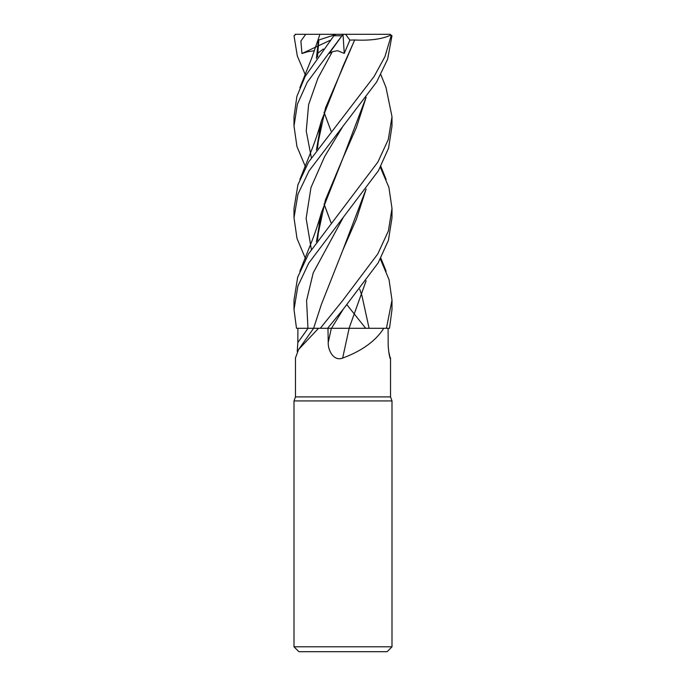 <?xml version="1.0" encoding="UTF-8"?>
<svg xmlns="http://www.w3.org/2000/svg" width="686" height="686" viewBox="0 0 686 686"><rect width="100%" height="100%" fill="white"/><g stroke="black" fill="none" stroke-linecap="round" stroke-linejoin="round"><path stroke-width="1.03" d="M383.757 328.302C375.671 340.968 361.976 350.898 342.666 358.075A829.546 53.439 -75.1 0 1 349.148 328.302L389.519 328.302L391.998 309.497L391.998 300.185L386.424 328.302L349.063 328.302L383.851 328.302M297.235 351.601L297.827 342.511A825.687 796.292 -14.1 0 0 308.023 328.302L296.498 328.302L318.544 328.302L298.59 349.526L295.469 357.903L295.469 396.902L390.531 396.902L391.998 400.941L391.998 646.804L294.002 646.804L298.899 651.7L387.101 651.7L391.998 646.804M388.765 351.601L390.291 358.692M389.717 356.994A829.546 800.005 14.1 0 0 390.531 358.075C390.368 361.565 388.002 350.349 388.173 342.511L388.087 328.302M295.469 396.902L294.002 400.941L391.998 400.941M328.234 342.511A825.687 53.191 -75.1 0 1 331.329 328.302L327.959 328.302L328.234 342.511C327.908 350.349 333.593 361.565 342.666 358.075L343 357.903M349.148 328.302L366.993 328.302M314.797 328.294L327.959 328.302M366.135 280.788L349.063 328.302L366.067 280.883M380.344 167.247L388.902 187.407L391.998 208.424L391.998 217.771L388.396 240.434L378.115 262.978L343.274 309.172L327.616 328.302L349.337 328.302M297.827 342.511L297.913 328.302L296.498 328.302L307.954 328.285L296.498 328.302L294.002 309.497L297.87 286.191L308.734 263.132L378.406 170.745L388.559 148.185L391.998 126.035L391.998 116.68L388.302 139.498L377.883 162.042L308.52 253.897L297.673 277.255L294.002 300.151L294.002 309.497M313.665 328.285L316.863 328.277L313.699 328.302M342.305 328.277L338.713 328.277M311.787 328.285L307.954 328.285L306.573 300.579L313.21 272.865L343.274 217.445L313.21 272.865L306.573 300.579L307.954 328.285M316.863 328.277L315.56 328.277M380.344 258.982L389.056 279.682L391.998 300.151M305.656 75.52L297.312 56.012L294.02 35.766L295.94 34.3M391.998 208.424L388.413 230.882L377.815 253.897L343 300.151L320.293 328.302M346.979 304.807L365.681 328.277M305.656 258.982L297.004 238.471L294.002 217.771L297.964 194.155L309.034 170.9L376.64 82.003L387.624 59.228L391.98 35.766L390.06 34.3L391.14 35.766L391.98 35.766M391.14 35.766L384.94 56.664L374.093 76.515L308.589 162.042L297.93 184.757L294.002 208.424L294.002 217.771M385.986 87.422L391.998 116.68M305.656 167.247L296.935 146.504L294.002 126.035L297.407 104.203L307.277 82.174L343.017 34.3L329.134 53.517L332.316 51.733L337.486 50.687L344.261 53.388L349.886 40.105L354.671 39.968L325.533 107.865L316.469 150.054M317.515 56.878L318.836 39.985L334.099 35.029M318.458 40.105L316.409 58.396M324.041 112.324L331.021 131L324.058 112.281M314.505 50.695L307.697 51.733L301.951 53.517L300.888 41.066L305.699 34.3L336.329 34.3L333.447 35.235L333.868 35.766L305.133 76.506L296.901 96.34L294.002 116.68L294.002 126.035M318.887 39.968L316.469 58.319M295.229 34.3L306.119 34.3M343.274 309.172L331.492 328.302L343.274 309.172M344.149 328.277L343 328.277M366.067 97.421L343.146 157.669L325.378 200.038L316.46 241.798M343.274 125.71L324.615 156.614L310.99 187.51L306.119 218.414L311.333 249.31M366.135 97.326L356.394 127.493L343.146 157.669L321.442 212.523L316.409 241.866M296.498 328.302L297.913 328.302L296.498 328.302M342.974 249.79L366.067 189.147M366.135 189.053L356.386 219.228L343.146 249.404L321.442 304.258L313.622 328.294L298.582 349.526M324.058 204.008L331.038 222.71M359.738 289.226L361.942 295.743M361.959 295.786L369.094 328.277M332.316 51.733L317.927 78.195L308.606 104.658L306.248 131.12L311.333 157.574L306.248 131.12L308.606 104.658L317.927 78.195L332.316 51.733M354.653 39.951L354.688 39.985C370.157 40.766 382.248 39.119 390.951 35.029M354.688 39.985L343.146 65.942L321.442 120.787L316.409 150.123M324.041 204.059L331.021 222.727M336.329 34.3L390.06 34.3M333.868 35.766L341.774 35.766M343.009 34.394L344.261 53.388M349.886 40.105L345.581 34.3M323.389 48.998L317.541 53.388M301.951 53.517L317.764 46.116M317.807 46.099L330.189 40.303M390.531 357.903L390.531 396.902M294.002 400.941L294.002 646.804M319.642 35.235L311.615 58.361L299.885 87.739M386.115 271.21L380.833 258.065M317.515 240.349L319.848 218.971M386.115 87.739L380.833 74.611M321.442 212.523C318.321 223.447 315.011 233.309 311.504 242.107L299.885 271.21M386.115 179.475L380.833 166.338M317.515 148.605L319.839 127.253M321.442 120.787C318.295 131.798 314.977 141.685 311.47 150.466L299.885 179.475"/></g></svg>
